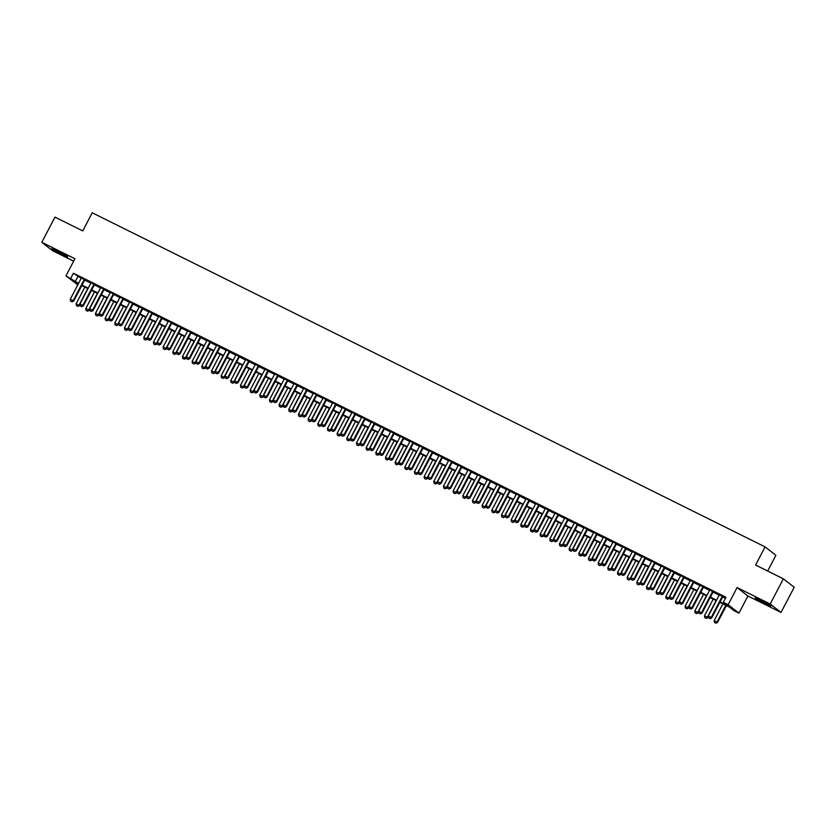 <?xml version="1.0" encoding="UTF-8"?>
<svg xmlns="http://www.w3.org/2000/svg" width="836" height="836" viewBox="0 0 836 836"><rect width="100%" height="100%" fill="white"/><g stroke="black" fill="none" stroke-linecap="round" stroke-linejoin="round"><path stroke-width="1.25" d="M62.063 254.541A8.883 0.543 -152.4 0 0 67.653 256.882A8.883 0.543 -152.4 0 0 57.496 250.988A8.883 0.543 -152.4 0 0 51.905 248.647A8.883 0.543 -152.4 0 0 62.063 254.541M765.337 603.759A8.883 0.543 -152.4 0 0 770.928 606.1A8.883 0.543 -152.4 0 0 760.77 600.206A8.883 0.543 -152.4 0 0 755.18 597.865A8.883 0.543 -152.4 0 0 765.337 603.759M82.127 285.724L81.291 286.549M77.8 284.815L65.95 275.88L78.563 283.373M767.678 571.03L775.892 555.313L765.065 546.88L92.242 212.783L82.764 230.914L54.967 217.12L41.8 242.304L52.626 250.737L73.641 261.177M765.065 546.88L755.587 565.021L783.374 578.825L794.2 587.248L781.033 612.443L770.207 604.01L737.101 587.572L728.146 604.7L738.972 613.133L734.133 610.729L729.744 607.312L719.827 602.39M737.101 587.572L747.917 596.005L781.033 612.443M747.917 596.005L738.972 613.133M783.374 578.825L770.207 604.01M84.864 279.726L81.374 277.991M94.531 284.522L91.04 282.787M104.197 289.329L100.707 287.594M113.863 294.126L110.373 292.391M123.529 298.922L120.039 297.188M133.196 303.729L129.705 301.995M142.862 308.526L139.372 306.791M152.528 313.322L149.038 311.598M162.194 318.129L158.704 316.395M171.861 322.926L168.37 321.191M181.527 327.722L178.037 325.998M191.193 332.529L187.713 330.795M200.859 337.326L197.38 335.591M210.536 342.123L207.046 340.398M220.202 346.93L216.712 345.195M229.869 351.726L226.378 349.991M239.535 356.533L236.045 354.798M249.201 361.33L245.711 359.595M258.867 366.126L255.377 364.402M268.534 370.933L265.043 369.198M278.2 375.73L274.71 373.995M287.866 380.526L284.376 378.802M297.532 385.333L294.042 383.599M307.199 390.13L303.708 388.395M316.865 394.926L313.375 393.202M326.531 399.733L323.051 397.999M336.197 404.53L332.718 402.795M345.864 409.337L342.384 407.602M355.54 414.133L352.05 412.399M365.207 418.93L361.716 417.195M374.873 423.737L371.383 422.002M384.539 428.534L381.049 426.799M394.205 433.33L390.715 431.606M403.872 438.137L400.381 436.402M413.538 442.934L410.048 441.199M423.204 447.73L419.714 446.006M432.87 452.537L429.38 450.803M442.537 457.334L439.046 455.599M452.203 462.13L448.713 460.406M461.869 466.937L458.389 465.203M471.535 471.734L468.055 469.999M481.202 476.541L477.722 474.806M490.878 481.337L487.388 479.603M500.545 486.134L497.054 484.41M510.211 490.941L506.72 489.206M519.877 495.738L516.387 494.003M529.543 500.534L526.053 498.81M539.21 505.341L535.719 503.606M548.876 510.138L545.385 508.403M558.542 514.934L555.052 513.21M568.208 519.741L564.718 518.006M577.875 524.538L574.384 522.803M587.541 529.345L584.05 527.61M597.207 534.141L593.717 532.407M606.873 538.938L603.393 537.203M616.54 543.745L613.06 542.01M626.216 548.541L622.726 546.807M635.882 553.338L632.392 551.614M645.549 558.145L642.058 556.41M655.215 562.942L651.725 561.207M664.881 567.738L661.391 566.014M674.547 572.545L671.057 570.81M684.214 577.342L680.723 575.607M693.88 582.138L690.39 580.414M703.546 586.945L700.056 585.21M713.212 591.742L709.722 590.007M720.068 601.93L727.696 605.713L723.307 602.296L725.941 597.259L73.422 273.236L81.197 278.336M84.676 280.07L90.863 283.132M94.343 284.867L100.529 287.939M104.019 289.664L110.195 292.736M113.686 294.471L119.861 297.532M123.352 299.267L129.528 302.339M133.018 304.074L139.194 307.136M142.684 308.871L148.86 311.933M152.351 313.667L158.526 316.74M162.017 318.474L168.193 321.536M171.683 323.271L177.859 326.343M181.349 328.067L187.525 331.14M191.016 332.874L197.191 335.936M200.682 337.671L206.858 340.743M210.348 342.467L216.534 345.54M220.014 347.274L226.201 350.336M229.681 352.071L235.867 355.143M239.347 356.878L245.533 359.94M249.023 361.675L255.199 364.736M258.69 366.471L264.866 369.543M268.356 371.278L274.532 374.34M278.022 376.075L284.198 379.147M287.688 380.871L293.864 383.943M297.355 385.678L303.531 388.74M307.021 390.475L313.197 393.547M316.687 395.271L322.863 398.344M326.353 400.078L332.529 403.14M336.02 404.875L342.196 407.947M345.686 409.671L351.872 412.744M355.352 414.478L361.539 417.54M365.018 419.275L371.205 422.347M374.685 424.082L380.871 427.144M384.361 428.878L390.537 431.951M394.028 433.675L400.204 436.747M403.694 438.482L409.87 441.544M413.36 443.279L419.536 446.351M423.026 448.075L429.202 451.147M432.693 452.882L438.869 455.944M442.359 457.679L448.535 460.751M452.025 462.475L458.201 465.547M461.691 467.282L467.867 470.344M471.358 472.079L477.534 475.151M481.024 476.886L487.2 479.948M490.69 481.682L496.877 484.744M500.356 486.479L506.543 489.551M510.023 491.286L516.209 494.348M519.699 496.082L525.875 499.155M529.366 500.879L535.542 503.951M539.032 505.686L545.208 508.748M548.698 510.482L554.874 513.555M558.364 515.279L564.54 518.351M568.031 520.086L574.207 523.148M577.697 524.883L583.873 527.955M587.363 529.679L593.539 532.751M597.029 534.486L603.205 537.548M606.696 539.283L612.872 542.355M616.362 544.09L622.538 547.152M626.028 548.886L632.215 551.959M635.694 553.683L641.881 556.755M645.361 558.49L651.547 561.552M655.027 563.286L661.213 566.359M664.704 568.083L670.88 571.155M674.37 572.89L680.546 575.952M684.036 577.686L690.212 580.759M693.702 582.483L699.878 585.555M703.369 587.29L709.545 590.352M713.035 592.087L719.211 595.159M722.701 596.894L725.429 598.242M722.879 596.549L719.388 594.814M65.95 275.88L74.906 258.742L41.8 242.304M73.422 273.236L70.788 278.273M723.307 602.296L728.146 604.7M78.323 283.832L77.225 283.289L78.208 284.052M716.337 600.656L710.161 597.583M706.671 595.849L700.495 592.787M697.005 591.052L690.829 587.98M687.338 586.255L681.162 583.183M677.672 581.448L671.496 578.387M668.006 576.652L661.83 573.58M658.34 571.855L652.153 568.783M648.673 567.048L642.487 563.986M639.007 562.252L632.821 559.179M629.341 557.455L623.154 554.383M619.664 552.648L613.488 549.586M609.998 547.852L603.822 544.779M600.332 543.045L594.156 539.983M590.665 538.248L584.489 535.176M580.999 533.452L574.823 530.379M571.333 528.645L565.157 525.583M561.667 523.848L555.491 520.776M552 519.051L545.824 515.979M542.334 514.245L536.158 511.183M532.668 509.448L526.492 506.376M523.002 504.651L516.826 501.579M513.335 499.844L507.149 496.783M503.669 495.048L497.483 491.976M494.003 490.241L487.816 487.179M484.326 485.444L478.15 482.382M474.66 480.648L468.484 477.575M464.994 475.841L458.818 472.779M455.327 471.044L449.151 467.972M445.661 466.248L439.485 463.175M435.995 461.441L429.819 458.379M426.329 456.644L420.153 453.572M416.662 451.848L410.486 448.775M406.996 447.041L400.82 443.979M397.33 442.244L391.154 439.172M387.664 437.447L381.488 434.375M377.997 432.64L371.811 429.579M368.331 427.844L362.145 424.772M358.665 423.037L352.478 419.975M348.999 418.24L342.812 415.168M339.322 413.444L333.146 410.371M329.656 408.637L323.48 405.575M319.989 403.84L313.813 400.768M310.323 399.044L304.147 395.971M300.657 394.237L294.481 391.175M290.991 389.44L284.815 386.368M281.324 384.644L275.149 381.571M271.658 379.837L265.482 376.775M261.992 375.04L255.816 371.968M252.326 370.233L246.15 367.171M242.659 365.436L236.473 362.375M232.993 360.64L226.807 357.568M223.327 355.833L217.141 352.771M213.661 351.036L207.474 347.964M203.984 346.24L197.808 343.168M194.318 341.433L188.142 338.371M184.651 336.636L178.476 333.564M174.985 331.84L168.809 328.767M165.319 327.033L159.143 323.971M155.653 322.236L149.477 319.164M145.986 317.44L139.811 314.367M136.32 312.633L130.144 309.571M126.654 307.836L120.478 304.764M116.988 303.029L110.812 299.967M107.322 298.233L101.146 295.16M97.655 293.436L91.469 290.364M87.989 288.629L81.803 285.567M82.043 285.107L88.229 288.169M91.709 289.904L97.896 292.976M101.375 294.711L107.562 297.773M111.052 299.507L117.228 302.58M120.718 304.304L126.894 307.376M130.385 309.111L136.561 312.173M140.051 313.908L146.227 316.98M149.717 318.704L155.893 321.776M159.383 323.511L165.559 326.573M169.05 328.308L175.226 331.38M178.716 333.104L184.892 336.176M188.382 337.911L194.558 340.973M198.048 342.708L204.224 345.78M207.715 347.515L213.901 350.577M217.381 352.311L223.567 355.373M227.047 357.108L233.234 360.18M236.713 361.915L242.9 364.977M246.39 366.711L252.566 369.784M256.056 371.508L262.232 374.58M265.723 376.315L271.899 379.377M275.389 381.111L281.565 384.184M285.055 385.908L291.231 388.98M294.721 390.715L300.897 393.777M304.388 395.512L310.564 398.584M314.054 400.308L320.23 403.38M323.72 405.115L329.896 408.177M333.386 409.912L339.562 412.984M343.053 414.719L349.229 417.781M352.719 419.515L358.905 422.588M362.385 424.312L368.571 427.384M372.051 429.119L378.238 432.181M381.728 433.915L387.904 436.988M391.394 438.712L397.57 441.784M401.061 443.519L407.236 446.581M410.727 448.315L416.903 451.388M420.393 453.112L426.569 456.184M430.059 457.919L436.235 460.981M439.726 462.716L445.901 465.788M449.392 467.523L455.568 470.584M459.058 472.319L465.234 475.381M468.724 477.116L474.9 480.188M478.391 481.923L484.566 484.984M488.057 486.719L494.243 489.791M497.723 491.516L503.909 494.588M507.389 496.323L513.576 499.385M517.056 501.119L523.242 504.192M526.732 505.916L532.908 508.988M536.398 510.723L542.574 513.785M546.065 515.519L552.241 518.592M555.731 520.316L561.907 523.388M565.397 525.123L571.573 528.185M575.063 529.919L581.239 532.992M584.73 534.726L590.906 537.788M594.396 539.523L600.572 542.595M604.062 544.32L610.238 547.392M613.728 549.127L619.904 552.188M623.395 553.923L629.571 556.995M633.061 558.72L639.247 561.792M642.727 563.527L648.914 566.589M652.393 568.323L658.58 571.396M662.07 573.12L668.246 576.192M671.736 577.927L677.912 580.989M681.403 582.723L687.579 585.796M691.069 587.53L697.245 590.592M700.735 592.327L706.911 595.389M710.401 597.123L716.577 600.196M77.811 276.653L75.177 281.69M708.562 617.867L710.098 618.661L708.562 617.867L708.301 616.027L719.482 594.647M722.377 596.089L711.196 617.47L711.729 617.877L710.098 618.661M722.962 596.381L711.729 617.877M708.301 616.027L711.196 617.47L710.004 618.588M722.879 603.895L714.153 620.594L717.048 622.026L725.773 605.337M715.856 623.154L714.414 622.433L715.95 623.217L717.048 622.026L717.581 622.444L726.369 605.63M714.153 620.594L714.414 622.433M715.95 623.217L717.581 622.444M766.602 603.278L759.966 599.809M758.931 599.318A8.83 0.543 -152.4 0 0 765.745 602.944A8.83 0.543 -152.4 0 0 767.594 603.843M63.327 254.06L56.691 250.591M55.657 250.089A8.83 0.543 -152.4 0 0 64.32 254.625M698.896 613.07L700.432 613.864L698.896 613.07L698.635 611.231L709.816 589.85M712.711 591.292L701.529 612.673L702.062 613.081L700.432 613.864M713.296 591.574L702.062 613.081M698.635 611.231L701.529 612.673L700.338 613.791M689.23 608.274L690.766 609.057L689.23 608.274L688.968 606.434L700.14 585.043M703.045 586.485L691.863 607.866L692.396 608.284L690.766 609.057M703.63 586.778L692.396 608.284M688.968 606.434L691.863 607.866L690.672 608.995M679.553 603.467L681.1 604.261L679.553 603.467L679.302 601.627L690.473 580.247M693.378 581.689L682.197 603.069L682.73 603.477L681.1 604.261M693.964 581.981L682.73 603.477M679.302 601.627L682.197 603.069L681.006 604.188M669.887 598.67L671.433 599.454L669.887 598.67L669.636 596.831L680.807 575.45M683.712 576.882L672.531 598.273L673.053 598.68L671.433 599.454M684.297 577.174L673.053 598.68M669.636 596.831L672.531 598.273L671.339 599.391M713.212 599.098L704.487 615.787L707.381 617.229L716.107 600.541M706.19 618.347L704.748 617.626L706.284 618.421L708.395 616.707M704.487 615.787L704.748 617.626M706.284 618.421L707.914 617.637M703.546 594.302L694.82 610.991L697.715 612.433L706.441 595.734M696.524 613.551L695.071 612.83L696.618 613.614L698.729 611.91M694.82 610.991L695.071 612.83M696.618 613.614L698.248 612.84M693.88 589.495L685.154 606.184L688.049 607.626L696.775 590.937M686.858 608.744L685.405 608.033L686.952 608.817L689.063 607.114M685.154 606.184L685.405 608.033M686.952 608.817L688.571 608.044M684.203 584.698L675.478 601.387L678.383 602.829L687.108 586.14M677.191 603.947L675.739 603.226L677.275 604.02L679.396 602.307M675.478 601.387L675.739 603.226M677.275 604.02L678.905 603.237M660.221 593.873L661.767 594.657L660.221 593.873L659.959 592.034L671.141 570.643M674.046 572.085L662.864 593.466L663.387 593.884L661.767 594.657M674.631 572.378L663.387 593.884M659.959 592.034L662.864 593.466L661.673 594.595M674.537 579.902L665.811 596.59L668.716 598.033L677.442 581.333M667.525 599.151L666.073 598.43L667.609 599.213L669.73 597.51M665.811 596.59L666.073 598.43M667.609 599.213L669.239 598.44M650.554 589.067L652.09 589.861L650.554 589.067L650.293 587.227L661.475 565.847M664.38 567.289L653.198 588.669L653.721 589.077L652.09 589.861M664.965 567.581L653.721 589.077M650.293 587.227L653.198 588.669L652.007 589.788M664.871 575.095L656.145 591.783L659.05 593.226L667.776 576.537M657.859 594.344L656.406 593.633L657.942 594.417L660.064 592.714M656.145 591.783L656.406 593.633M657.942 594.417L659.573 593.633M640.888 584.27L642.424 585.054L640.888 584.27L640.627 582.431L651.808 561.05M654.713 562.482L643.532 583.873L644.054 584.28L642.424 585.054M655.299 562.774L644.054 584.28M640.627 582.431L643.532 583.873L642.341 584.991M655.205 570.298L646.479 586.987L649.384 588.429L658.11 571.74M648.193 589.547L646.74 588.826L648.276 589.62L650.398 587.907M646.479 586.987L646.74 588.826M648.276 589.62L649.906 588.837M631.222 579.473L632.758 580.257L631.222 579.473L630.961 577.624L642.142 556.243M645.047 557.685L633.866 579.066L634.388 579.484L632.758 580.257M645.632 557.978L634.388 579.484M630.961 577.624L633.866 579.066L632.674 580.194M645.538 565.502L636.813 582.19L639.718 583.622L648.443 566.933M638.526 584.751L637.074 584.03L638.61 584.813L640.731 583.11M636.813 582.19L637.074 584.03M638.61 584.813L640.24 584.04M621.556 574.666L623.092 575.461L621.556 574.666L621.294 572.827L632.476 551.447M635.37 552.889L624.199 574.269L624.722 574.677L623.092 575.461M635.966 553.181L624.722 574.677M621.294 572.827L624.199 574.269L623.008 575.387M635.872 560.695L627.146 577.383L630.051 578.825L638.777 562.137M628.86 579.944L627.408 579.223L628.944 580.017L631.055 578.313M627.146 577.383L627.408 579.223M628.944 580.017L630.574 579.233M611.889 569.87L613.425 570.654L611.889 569.87L611.628 568.031L622.81 546.639M625.704 548.082L614.533 569.473L615.056 569.88L613.425 570.654M626.3 548.374L615.056 569.88M611.628 568.031L614.533 569.473L613.342 570.591M626.206 555.898L617.48 572.587L620.385 574.029L629.111 557.34M619.194 575.147L617.741 574.426L619.277 575.22L621.388 573.506M617.48 572.587L617.741 574.426M619.277 575.22L620.908 574.437M602.223 565.073L603.759 565.857L602.223 565.073L601.962 563.224L613.143 541.843M616.038 543.285L604.867 564.666L605.389 565.073L603.759 565.857M616.634 543.578L605.389 565.073M601.962 563.224L604.867 564.666L603.676 565.784M616.54 551.091L607.814 567.79L610.719 569.222L619.434 552.533M609.528 570.351L608.075 569.63L609.611 570.413L611.722 568.71M607.814 567.79L608.075 569.63M609.611 570.413L611.241 569.64M592.557 560.266L594.093 561.06L592.557 560.266L592.296 558.427L603.477 537.046M606.372 538.488L595.201 559.869L595.723 560.277L594.093 561.06M606.967 538.781L595.723 560.277M592.296 558.427L595.201 559.869L594.009 560.987M606.873 546.295L598.148 562.983L601.042 564.425L609.768 547.737M599.861 565.544L598.409 564.822L599.945 565.617L602.056 563.903M598.148 562.983L598.409 564.822M599.945 565.617L601.575 564.833M582.891 555.47L584.427 556.253L582.891 555.47L582.629 553.631L593.811 532.239M596.705 533.681L585.524 555.062L586.057 555.48L584.427 556.253M597.301 533.974L586.057 555.48M582.629 553.631L585.524 555.062L584.343 556.191M597.207 541.498L588.481 558.187L591.376 559.629L600.102 542.94M590.185 560.747L588.743 560.026L590.279 560.81L592.39 559.106M588.481 558.187L588.743 560.026M590.279 560.81L591.909 560.036M573.224 550.663L574.76 551.457L573.224 550.663L572.963 548.824L584.145 527.443M587.039 528.885L575.858 550.266L576.391 550.673L574.76 551.457M587.624 529.178L576.391 550.673M572.963 548.824L575.858 550.266L574.666 551.384M587.541 536.691L578.815 553.38L581.71 554.822L590.435 538.133M580.518 555.95L579.076 555.229L580.612 556.013L582.723 554.31M578.815 553.38L579.076 555.229M580.612 556.013L582.243 555.24M563.558 545.866L565.094 546.66L563.558 545.866L563.297 544.027L574.478 522.646M577.373 524.078L566.191 545.469L566.724 545.877L565.094 546.66M577.958 524.371L566.724 545.877M563.297 544.027L566.191 545.469L565 546.587M577.875 531.895L569.149 548.583L572.043 550.025L580.769 533.337M570.852 551.143L569.41 550.422L570.946 551.217L573.057 549.503M569.149 548.583L569.41 550.422M570.946 551.217L572.576 550.433M553.892 541.07L555.428 541.853L553.892 541.07L553.631 539.23L564.802 517.839M567.707 519.281L556.525 540.662L557.058 541.08L555.428 541.853M568.292 519.574L557.058 541.08M553.631 539.23L556.525 540.662L555.334 541.791M568.208 527.098L559.483 543.787L562.377 545.229L571.103 528.53M561.186 546.347L559.733 545.626L561.28 546.41L563.391 544.706M559.483 543.787L559.733 545.626M561.28 546.41L562.91 545.636M544.226 536.263L545.762 537.057L544.226 536.263L543.964 534.423L555.135 513.043M558.04 514.485L546.859 535.866L547.392 536.273L545.762 537.057M558.626 514.777L547.392 536.273M543.964 534.423L546.859 535.866L545.668 536.984M558.542 522.291L549.816 538.98L552.711 540.422L561.437 523.733M551.52 541.54L550.067 540.829L551.614 541.613L553.725 539.91M549.816 538.98L550.067 540.829M551.614 541.613L553.233 540.829M534.549 531.466L536.095 532.25L534.549 531.466L534.298 529.627L545.469 508.246M548.374 509.678L537.193 531.069L537.726 531.477L536.095 532.25M548.959 509.97L537.726 531.477M534.298 529.627L537.193 531.069L536.001 532.187M548.865 517.494L540.15 534.183L543.045 535.625L551.77 518.937M541.853 536.743L540.401 536.022L541.947 536.817L544.058 535.103M540.15 534.183L540.401 536.022M541.947 536.817L543.567 536.033M524.883 526.67L526.429 527.453L524.883 526.67L524.632 524.82L535.803 503.439M538.708 504.881L527.526 526.262L528.049 526.68L526.429 527.453M539.293 505.174L528.049 526.68M524.632 524.82L527.526 526.262L526.335 527.391M539.199 512.698L530.473 529.387L533.378 530.818L542.104 514.13M532.187 531.947L530.735 531.226L532.271 532.01L534.392 530.306M530.473 529.387L530.735 531.226M532.271 532.01L533.901 531.236M515.216 521.863L516.752 522.657L515.216 521.863L514.955 520.023L526.137 498.643M529.042 500.085L517.86 521.465L518.383 521.873L516.752 522.657M529.627 500.377L518.383 521.873M514.955 520.023L517.86 521.465L516.669 522.584M529.533 507.891L520.807 524.58L523.712 526.022L532.438 509.333M522.521 527.14L521.068 526.419L522.605 527.213L524.726 525.51M520.807 524.58L521.068 526.419M522.605 527.213L524.235 526.429M505.55 517.066L507.086 517.85L505.55 517.066L505.289 515.227L516.47 493.846M519.375 495.278L508.194 516.669L508.716 517.076L507.086 517.85M519.961 495.57L508.716 517.076M505.289 515.227L508.194 516.669L507.003 517.787M519.867 503.094L511.141 519.783L514.046 521.225L522.772 504.536M512.855 522.343L511.402 521.622L512.938 522.416L515.06 520.703M511.141 519.783L511.402 521.622M512.938 522.416L514.568 521.633M495.884 512.269L497.42 513.053L495.884 512.269L495.623 510.42L506.804 489.039M509.709 490.481L498.528 511.862L499.05 512.269L497.42 513.053M510.294 490.774L499.05 512.269M495.623 510.42L498.528 511.862L497.336 512.98M510.2 498.287L501.475 514.986L504.38 516.418L513.105 499.729M503.188 517.547L501.736 516.826L503.272 517.609L505.393 515.906M501.475 514.986L501.736 516.826M503.272 517.609L504.902 516.836M486.218 507.462L487.754 508.257L486.218 507.462L485.956 505.623L497.138 484.243M500.043 485.685L488.861 507.065L489.384 507.473L487.754 508.257M500.628 485.977L489.384 507.473M485.956 505.623L488.861 507.065L487.67 508.183M500.534 493.491L491.808 510.179L494.713 511.622L503.439 494.933M493.522 512.74L492.07 512.019L493.606 512.813L495.717 511.109M491.808 510.179L492.07 512.019M493.606 512.813L495.236 512.029M476.551 502.666L478.087 503.45L476.551 502.666L476.29 500.827L487.472 479.436M490.366 480.878L479.195 502.269L479.718 502.676L478.087 503.45M490.962 481.17L479.718 502.676M476.29 500.827L479.195 502.269L478.004 503.387M490.868 488.694L482.142 505.383L485.047 506.825L493.773 490.136M483.856 507.943L482.403 507.222L483.94 508.006L486.05 506.302M482.142 505.383L482.403 507.222M483.94 508.006L485.57 507.233M466.885 497.859L468.421 498.653L466.885 497.859L466.624 496.02L477.805 474.639M480.7 476.081L469.529 497.462L470.051 497.869L468.421 498.653M481.296 476.374L470.051 497.869M466.624 496.02L469.529 497.462L468.338 498.58M481.202 483.887L472.476 500.586L475.381 502.018L484.096 485.329M474.19 503.147L472.737 502.426L474.273 503.209L476.384 501.506M472.476 500.586L472.737 502.426M474.273 503.209L475.903 502.436M457.219 493.062L458.755 493.857L457.219 493.062L456.958 491.223L468.139 469.842M471.034 471.285L459.863 492.665L460.385 493.073L458.755 493.857M471.629 471.567L460.385 493.073M456.958 491.223L459.863 492.665L458.671 493.783M471.535 479.091L462.81 495.779L465.704 497.221L474.43 480.533M464.523 498.34L463.071 497.619L464.607 498.413L466.718 496.699M462.81 495.779L463.071 497.619M464.607 498.413L466.237 497.629M447.553 488.266L449.089 489.05L447.553 488.266L447.291 486.427L458.473 465.035M461.367 466.478L450.186 487.858L450.719 488.276L449.089 489.05M461.963 466.77L450.719 488.276M447.291 486.427L450.186 487.858L449.005 488.987M461.869 474.294L453.143 490.983L456.038 492.425L464.764 475.726M454.847 493.543L453.405 492.822L454.941 493.606L457.052 491.902M453.143 490.983L453.405 492.822M454.941 493.606L456.571 492.832M437.886 483.459L439.422 484.253L437.886 483.459L437.625 481.62L448.807 460.239M451.701 461.681L440.52 483.062L441.053 483.469L439.422 484.253M452.286 461.974L441.053 483.469M437.625 481.62L440.52 483.062L439.328 484.18M452.203 469.487L443.477 486.176L446.372 487.618L455.097 470.929M445.18 488.736L443.738 488.025L445.274 488.809L447.385 487.106M443.477 486.176L443.738 488.025M445.274 488.809L446.905 488.036M428.22 478.662L429.756 479.446L428.22 478.662L427.959 476.823L439.14 455.442M442.035 456.874L430.853 478.265L431.386 478.673L429.756 479.446M442.62 457.167L431.386 478.673M427.959 476.823L430.853 478.265L429.662 479.383M442.537 464.691L433.811 481.379L436.705 482.821L445.431 466.133M435.514 483.94L434.072 483.218L435.608 484.013L437.719 482.299M433.811 481.379L434.072 483.218M435.608 484.013L437.238 483.229M418.554 473.866L420.09 474.649L418.554 473.866L418.293 472.026L429.464 450.635M432.369 452.077L421.187 473.458L421.72 473.876L420.09 474.649M432.954 452.37L421.72 473.876M418.293 472.026L421.187 473.458L419.996 474.587M432.87 459.894L424.145 476.583L427.039 478.025L435.765 461.326M425.848 479.143L424.406 478.422L425.942 479.206L428.053 477.502M424.145 476.583L424.406 478.422M425.942 479.206L427.572 478.432M408.888 469.059L410.424 469.853L408.888 469.059L408.626 467.219L419.797 445.839M422.702 447.281L411.521 468.662L412.054 469.069L410.424 469.853M423.288 447.573L412.054 469.069M408.626 467.219L411.521 468.662L410.33 469.78M423.204 455.087L414.478 471.776L417.373 473.218L426.099 456.529M416.182 474.336L414.729 473.625L416.276 474.409L418.387 472.706M414.478 471.776L414.729 473.625M416.276 474.409L417.906 473.625M399.211 464.262L400.757 465.046L399.211 464.262L398.96 462.423L410.131 441.042M413.036 442.474L401.855 463.865L402.388 464.273L400.757 465.046M413.621 442.766L402.388 464.273M398.96 462.423L401.855 463.865L400.663 464.983M413.527 450.29L404.812 466.979L407.707 468.421L416.432 451.733M406.515 469.539L405.063 468.818L406.609 469.613L408.72 467.899M404.812 466.979L405.063 468.818M406.609 469.613L408.229 468.829M389.545 459.466L391.091 460.249L389.545 459.466L389.294 457.616L400.465 436.235M403.37 437.677L392.188 459.058L392.711 459.476L391.091 460.249M403.955 437.97L392.711 459.476M389.294 457.616L392.188 459.058L390.997 460.187M403.861 445.494L395.135 462.183L398.04 463.614L406.766 446.926M396.849 464.743L395.397 464.022L396.933 464.806L399.054 463.102M395.135 462.183L395.397 464.022M396.933 464.806L398.563 464.032M379.878 454.659L381.415 455.453L379.878 454.659L379.617 452.819L390.799 431.439M393.704 432.881L382.522 454.261L383.045 454.669L381.415 455.453M394.289 433.173L383.045 454.669M379.617 452.819L382.522 454.261L381.331 455.38M394.195 440.687L385.469 457.376L388.374 458.818L397.1 442.129M387.183 459.936L385.73 459.215L387.267 460.009L389.388 458.306M385.469 457.376L385.73 459.215M387.267 460.009L388.897 459.225M370.212 449.862L371.748 450.646L370.212 449.862L369.951 448.023L381.132 426.632M384.037 428.074L372.856 449.465L373.378 449.872L371.748 450.646M384.623 428.366L373.378 449.872M369.951 448.023L372.856 449.465L371.665 450.583M384.529 435.89L375.803 452.579L378.708 454.021L387.434 437.332M377.517 455.139L376.064 454.418L377.6 455.212L379.722 453.499M375.803 452.579L376.064 454.418M377.6 455.212L379.23 454.429M360.546 445.065L362.082 445.849L360.546 445.065L360.285 443.216L371.466 421.835M374.371 423.277L363.19 444.658L363.712 445.065L362.082 445.849M374.956 423.57L363.712 445.065M360.285 443.216L363.19 444.658L361.998 445.776M374.862 431.083L366.137 447.782L369.042 449.214L377.767 432.525M367.85 450.343L366.398 449.622L367.934 450.405L370.055 448.702M366.137 447.782L366.398 449.622M367.934 450.405L369.564 449.632M350.88 440.258L352.416 441.053L350.88 440.258L350.618 438.419L361.8 417.039M364.705 418.481L353.524 439.861L354.046 440.269L352.416 441.053M365.29 418.773L354.046 440.269M350.618 438.419L353.524 439.861L352.332 440.98M365.196 426.287L356.47 442.975L359.375 444.418L368.101 427.729M358.184 445.536L356.732 444.815L358.268 445.609L360.389 443.895M356.47 442.975L356.732 444.815M358.268 445.609L359.898 444.825M341.213 435.462L342.75 436.246L341.213 435.462L340.952 433.623L352.134 412.232M355.028 413.674L343.857 435.054L344.38 435.472L342.75 436.246M355.624 413.966L344.38 435.472M340.952 433.623L343.857 435.054L342.666 436.183M355.53 421.49L346.804 438.179L349.709 439.621L358.435 422.932M348.518 440.739L347.065 440.018L348.602 440.802L350.712 439.099M346.804 438.179L347.065 440.018M348.602 440.802L350.232 440.029M331.547 430.655L333.083 431.449L331.547 430.655L331.286 428.816L342.467 407.435M345.362 408.877L334.191 430.258L334.714 430.665L333.083 431.449M345.958 409.17L334.714 430.665M331.286 428.816L334.191 430.258L333 431.376M345.864 416.683L337.138 433.372L340.043 434.814L348.769 418.125M338.852 435.943L337.399 435.222L338.935 436.005L341.046 434.302M337.138 433.372L337.399 435.222M338.935 436.005L340.565 435.232M321.881 425.858L323.417 426.653L321.881 425.858L321.62 424.019L332.801 402.638M335.696 404.07L324.525 425.461L325.047 425.869L323.417 426.653M336.291 404.363L325.047 425.869M321.62 424.019L324.525 425.461L323.333 426.579M336.197 411.887L327.472 428.575L330.366 430.017L339.092 413.329M329.185 431.136L327.733 430.415L329.269 431.209L331.38 429.495M327.472 428.575L327.733 430.415M329.269 431.209L330.899 430.425M312.215 421.062L313.751 421.846L312.215 421.062L311.953 419.223L323.135 397.831M326.03 399.274L314.858 420.654L315.381 421.072L313.751 421.846M326.625 399.566L315.381 421.072M311.953 419.223L314.858 420.654L313.667 421.783M326.531 407.09L317.805 423.779L320.7 425.221L329.426 408.522M319.519 426.339L318.067 425.618L319.603 426.402L321.714 424.698M317.805 423.779L318.067 425.618M319.603 426.402L321.233 425.628M302.548 416.255L304.085 417.049L302.548 416.255L302.287 414.416L313.469 393.035M316.363 394.477L305.182 415.858L305.715 416.265L304.085 417.049M316.948 394.77L305.715 416.265M302.287 414.416L305.182 415.858L304.001 416.976M316.865 402.283L308.139 418.972L311.034 420.414L319.76 403.725M309.842 421.532L308.4 420.821L309.937 421.605L312.047 419.902M308.139 418.972L308.4 420.821M309.937 421.605L311.567 420.821M292.882 411.458L294.418 412.242L292.882 411.458L292.621 409.619L303.802 388.238M306.697 389.67L295.516 411.061L296.048 411.469L294.418 412.242M307.282 389.963L296.048 411.469M292.621 409.619L295.516 411.061L294.324 412.179M307.199 397.487L298.473 414.175L301.368 415.617L310.093 398.929M300.176 416.736L298.734 416.014L300.27 416.809L302.381 415.095M298.473 414.175L298.734 416.014M300.27 416.809L301.9 416.025M283.216 406.662L284.752 407.445L283.216 406.662L282.955 404.812L294.136 383.431M297.031 384.873L285.849 406.254L286.382 406.672L284.752 407.445M297.616 385.166L286.382 406.672M282.955 404.812L285.849 406.254L284.658 407.383M297.532 392.69L288.807 409.379L291.701 410.81L300.427 394.122M290.51 411.939L289.068 411.218L290.604 412.002L292.715 410.298M288.807 409.379L289.068 411.218M290.604 412.002L292.234 411.228M273.55 401.855L275.086 402.649L273.55 401.855L273.288 400.016L284.459 378.635M287.365 380.077L276.183 401.458L276.716 401.865L275.086 402.649M287.95 380.37L276.716 401.865M273.288 400.016L276.183 401.458L274.992 402.576M287.866 387.883L279.14 404.572L282.035 406.014L290.761 389.325M280.844 407.132L279.391 406.411L280.938 407.205L283.049 405.502M279.14 404.572L279.391 406.411M280.938 407.205L282.568 406.421M263.873 397.058L265.42 397.842L263.873 397.058L263.622 395.219L274.793 373.838M277.698 375.27L266.517 396.661L267.05 397.069L265.42 397.842M278.284 375.563L267.05 397.069M263.622 395.219L266.517 396.661L265.325 397.779M278.2 383.087L269.474 399.775L272.369 401.217L281.095 384.529M271.178 402.335L269.725 401.614L271.272 402.409L273.382 400.695M269.474 399.775L269.725 401.614M271.272 402.409L272.891 401.625M254.207 392.262L255.753 393.045L254.207 392.262L253.956 390.412L265.127 369.031M268.032 370.473L256.851 391.854L257.373 392.262L255.753 393.045M268.617 370.766L257.373 392.262M253.956 390.412L256.851 391.854L255.659 392.972M268.523 378.28L259.797 394.979L262.703 396.41L271.428 379.722M261.511 397.539L260.059 396.818L261.595 397.602L263.716 395.898M259.797 394.979L260.059 396.818M261.595 397.602L263.225 396.828M244.54 387.455L246.087 388.249L244.54 387.455L244.279 385.615L255.461 364.235M258.366 365.677L247.184 387.058L247.707 387.465L246.087 388.249M258.951 365.969L247.707 387.465M244.279 385.615L247.184 387.058L245.993 388.176M258.857 373.483L250.131 390.172L253.036 391.614L261.762 374.925M251.845 392.732L250.392 392.011L251.929 392.805L254.05 391.102M250.131 390.172L250.392 392.011M251.929 392.805L253.559 392.021M234.874 382.658L236.41 383.442L234.874 382.658L234.613 380.819L245.794 359.428M248.7 360.87L237.518 382.251L238.041 382.669L236.41 383.442M249.285 361.162L238.041 382.669M234.613 380.819L237.518 382.251L236.327 383.379M249.191 368.686L240.465 385.375L243.37 386.817L252.096 370.129M242.179 387.935L240.726 387.214L242.262 387.998L244.384 386.295M240.465 385.375L240.726 387.214M242.262 387.998L243.893 387.225M225.208 377.851L226.744 378.645L225.208 377.851L224.947 376.012L236.128 354.631M239.033 356.073L227.852 377.454L228.374 377.862L226.744 378.645M239.618 356.366L228.374 377.862M224.947 376.012L227.852 377.454L226.66 378.572M239.524 363.879L230.799 380.579L233.704 382.01L242.43 365.322M232.512 383.139L231.06 382.418L232.596 383.201L234.717 381.498M230.799 380.579L231.06 382.418M232.596 383.201L234.226 382.428M215.542 373.055L217.078 373.849L215.542 373.055L215.28 371.215L226.462 349.835M229.367 351.277L218.186 372.657L218.708 373.065L217.078 373.849M229.952 351.559L218.708 373.065M215.28 371.215L218.186 372.657L216.994 373.776M229.858 359.083L221.132 375.772L224.038 377.214L232.763 360.525M222.846 378.332L221.394 377.611L222.93 378.405L225.051 376.691M221.132 375.772L221.394 377.611M222.93 378.405L224.56 377.621M205.875 368.258L207.412 369.042L205.875 368.258L205.614 366.419L216.796 345.028M219.69 346.47L208.519 367.85L209.042 368.268L207.412 369.042M220.286 346.762L209.042 368.268M205.614 366.419L208.519 367.85L207.328 368.979M220.192 354.286L211.466 370.975L214.371 372.417L223.097 355.718M213.18 373.535L211.727 372.814L213.264 373.598L215.374 371.895M211.466 370.975L211.727 372.814M213.264 373.598L214.894 372.825M196.209 363.451L197.745 364.245L196.209 363.451L195.948 361.612L207.129 340.231M210.024 341.673L198.853 363.054L199.376 363.461L197.745 364.245M210.62 341.966L199.376 363.461M195.948 361.612L198.853 363.054L197.662 364.172M210.526 349.479L201.8 366.168L204.705 367.61L213.431 350.921M203.514 368.728L202.061 368.018L203.597 368.801L205.708 367.098M201.8 366.168L202.061 368.018M203.597 368.801L205.228 368.028M186.543 358.654L188.079 359.438L186.543 358.654L186.282 356.815L197.463 335.435M200.358 336.866L189.187 358.257L189.709 358.665L188.079 359.438M200.953 337.159L189.709 358.665M186.282 356.815L189.187 358.257L187.995 359.375M200.859 344.683L192.134 361.371L195.039 362.814L203.754 346.125M193.847 363.932L192.395 363.211L193.931 364.005L196.042 362.291M192.134 361.371L192.395 363.211M193.931 364.005L195.561 363.221M176.877 353.858L178.413 354.642L176.877 353.858L176.615 352.019L187.797 330.628M190.692 332.07L179.521 353.45L180.043 353.868L178.413 354.642M191.287 332.362L180.043 353.868M176.615 352.019L179.521 353.45L178.329 354.579M191.193 339.886L182.467 356.575L185.362 358.017L194.088 341.318M184.181 359.135L182.729 358.414L184.265 359.198L186.376 357.495M182.467 356.575L182.729 358.414M184.265 359.198L185.895 358.425M167.21 349.051L168.747 349.845L167.21 349.051L166.949 347.212L178.131 325.831M181.025 327.273L169.844 348.654L170.377 349.061L168.747 349.845M181.621 327.566L170.377 349.061M166.949 347.212L169.844 348.654L168.663 349.772M181.527 335.079L172.801 351.768L175.696 353.21L184.422 336.521M174.505 354.328L173.062 353.618L174.599 354.401L176.709 352.698M172.801 351.768L173.062 353.618M174.599 354.401L176.229 353.618M157.544 344.254L159.08 345.038L157.544 344.254L157.283 342.415L168.464 321.034M171.359 322.466L160.178 343.857L160.711 344.265L159.08 345.038M171.944 322.759L160.711 344.265M157.283 342.415L160.178 343.857L158.986 344.975M171.861 330.283L163.135 346.971L166.03 348.413L174.755 331.725M164.838 349.532L163.396 348.811L164.932 349.605L167.043 347.891M163.135 346.971L163.396 348.811M164.932 349.605L166.563 348.821M147.878 339.458L149.414 340.242L147.878 339.458L147.617 337.608L158.798 316.227M161.693 317.67L150.511 339.05L151.044 339.468L149.414 340.242M162.278 317.962L151.044 339.468M147.617 337.608L150.511 339.05L149.32 340.179M162.194 325.486L153.469 342.175L156.363 343.606L165.089 326.918M155.172 344.735L153.73 344.014L155.266 344.798L157.377 343.094M153.469 342.175L153.73 344.014M155.266 344.798L156.896 344.024M138.212 334.651L139.748 335.445L138.212 334.651L137.95 332.812L149.121 311.431M152.027 312.873L140.845 334.254L141.378 334.661L139.748 335.445M152.612 313.166L141.378 334.661M137.95 332.812L140.845 334.254L139.654 335.372M152.528 320.679L143.802 337.368L146.697 338.81L155.423 322.121M145.506 339.928L144.064 339.207L145.6 340.001L147.711 338.298M143.802 337.368L144.064 339.207M145.6 340.001L147.23 339.217M128.545 329.854L130.082 330.638L128.545 329.854L128.284 328.015L139.455 306.624M142.36 308.066L131.179 329.457L131.712 329.865L130.082 330.638M142.946 308.359L131.712 329.865M128.284 328.015L131.179 329.457L129.988 330.575M142.862 315.883L134.136 332.571L137.031 334.013L145.757 317.325M135.84 335.131L134.387 334.41L135.934 335.205L138.044 333.491M134.136 332.571L134.387 334.41M135.934 335.205L137.553 334.421M118.869 325.058L120.415 325.841L118.869 325.058L118.618 323.208L129.789 301.827M132.694 303.269L121.513 324.65L122.046 325.058L120.415 325.841M133.279 303.562L122.046 325.058M118.618 323.208L121.513 324.65L120.321 325.768M133.185 311.076L124.47 327.775L127.365 329.206L136.09 312.518M126.173 330.335L124.721 329.614L126.267 330.398L128.378 328.694M124.47 327.775L124.721 329.614M126.267 330.398L127.887 329.624M109.202 320.251L110.749 321.045L109.202 320.251L108.952 318.411L120.123 297.031M123.028 298.473L111.846 319.854L112.369 320.261L110.749 321.045M123.613 298.765L112.369 320.261M108.952 318.411L111.846 319.854L110.655 320.972M123.519 306.279L114.793 322.968L117.698 324.41L126.424 307.721M116.507 325.528L115.054 324.807L116.591 325.601L118.712 323.887M114.793 322.968L115.054 324.807M116.591 325.601L118.221 324.817M99.536 315.454L101.072 316.238L99.536 315.454L99.275 313.615L110.456 292.224M113.362 293.666L102.18 315.047L102.703 315.465L101.072 316.238M113.947 293.959L102.703 315.465M99.275 313.615L102.18 315.047L100.989 316.175M113.853 301.482L105.127 318.171L108.032 319.613L116.758 302.925M106.841 320.731L105.388 320.01L106.924 320.794L109.046 319.091M105.127 318.171L105.388 320.01M106.924 320.794L108.555 320.021M89.87 310.647L91.406 311.441L89.87 310.647L89.609 308.808L100.79 287.427M103.695 288.869L92.514 310.25L93.036 310.658L91.406 311.441M104.281 289.162L93.036 310.658M89.609 308.808L92.514 310.25L91.323 311.368M104.186 296.675L95.461 313.364L98.366 314.806L107.092 298.118M97.175 315.935L95.722 315.214L97.258 315.998L99.379 314.294M95.461 313.364L95.722 315.214M97.258 315.998L98.888 315.224M80.204 305.851L81.74 306.645L80.204 305.851L79.942 304.011L91.124 282.631M94.029 284.062L82.848 305.453L83.37 305.861L81.74 306.645M94.614 284.355L83.37 305.861M79.942 304.011L82.848 305.453L81.656 306.572M94.52 291.879L85.794 308.568L88.7 310.01L97.425 293.321M87.508 311.128L86.056 310.407L87.592 311.201L89.713 309.487M85.794 308.568L86.056 310.407M87.592 311.201L89.222 310.417M70.537 301.054L72.074 301.838L70.537 301.054L70.276 299.215L81.458 277.824M84.363 279.266L73.181 300.646L73.704 301.065L72.074 301.838M84.948 279.558L73.704 301.065M70.276 299.215L73.181 300.646L71.99 301.775M84.854 287.082L76.128 303.771L79.033 305.213L87.759 288.514M77.842 306.331L76.389 305.61L77.926 306.394L80.037 304.691M76.128 303.771L76.389 305.61M77.926 306.394L79.556 305.621"/></g></svg>
